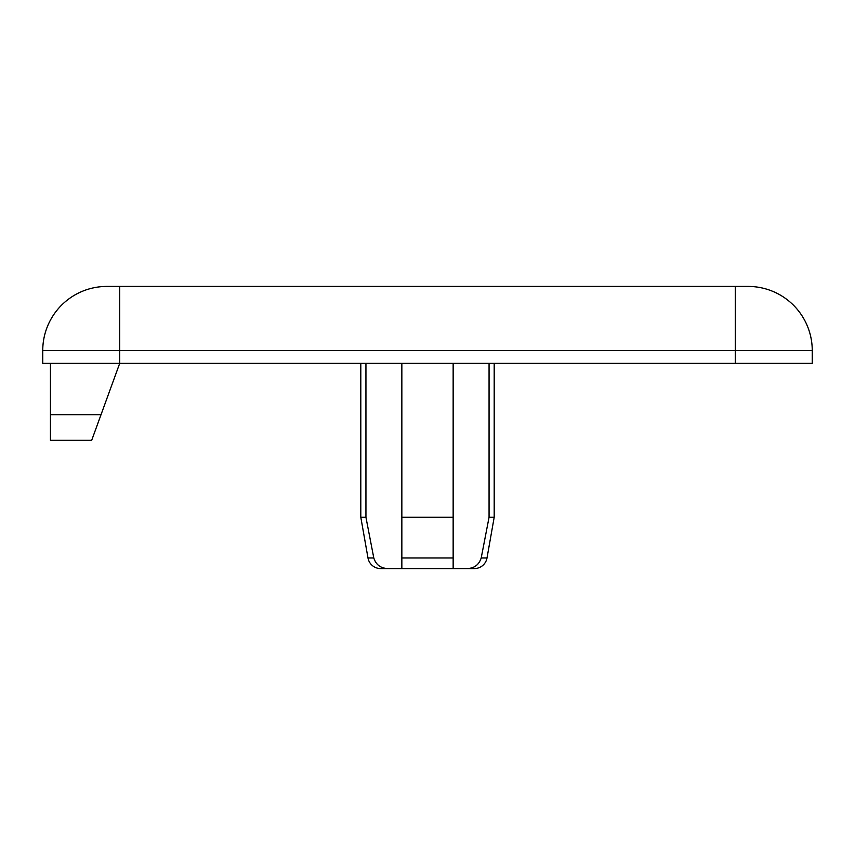 <?xml version="1.0" encoding="UTF-8"?>
<svg xmlns="http://www.w3.org/2000/svg" width="855" height="855" viewBox="0 0 855 855"><rect width="100%" height="100%" fill="white"/><g stroke="black" fill="none" stroke-linecap="round" stroke-linejoin="round"><path stroke-width="1.28" d="M360.81 517.275L365.94 517.275L373.795 557.973C376.018 564.888 380.838 568.425 388.255 568.575L380.614 568.575A12.825 12.825 0 0 1 367.992 557.973L360.81 517.275L360.81 363.375M466.745 568.575C474.13 568.447 478.95 564.92 481.205 557.973L489.06 517.275L494.19 517.275L487.008 557.973A12.825 12.825 0 0 1 474.386 568.575L401.85 568.575L401.85 363.375M494.19 363.375L494.19 517.275M489.06 517.275L489.06 363.375M812.25 363.375L42.75 363.375L42.75 350.55A64.125 64.125 0 0 1 106.875 286.425L748.125 286.425A64.125 64.125 0 0 1 812.25 350.55L812.25 363.375M453.15 363.375L453.15 517.275L401.85 517.275L401.85 557.973L453.15 557.973L453.15 517.275L453.15 568.575M365.94 517.275L365.94 363.375M401.85 568.575L388.255 568.575M50.445 414.675L101.029 414.675L91.688 440.325L50.445 440.325L50.445 363.375M101.029 414.675L119.7 363.375L119.7 350.55L42.75 350.55M367.992 557.973L373.795 557.973M481.205 557.973L487.008 557.973M735.3 363.375L735.3 350.55L119.7 350.55L119.7 286.425M812.25 350.55L735.3 350.55L735.3 286.425"/></g></svg>
